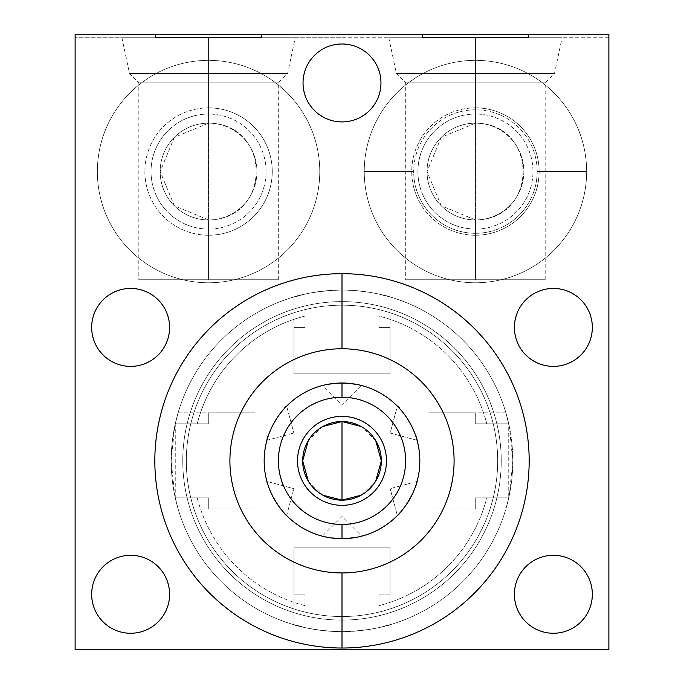 <?xml version="1.0" encoding="UTF-8"?>
<svg xmlns="http://www.w3.org/2000/svg" width="684" height="684" viewBox="0 0 684 684"><rect width="100%" height="100%" fill="white"/><g stroke="black" fill="none" stroke-linecap="round" stroke-linejoin="round"><path stroke-width="0.51" stroke-dasharray="3.42 2.56" d="M342 383.014L342 405.253L342 383.014C367.804 385.819 367.804 385.819 342 383.014L342 405.253L342 383.014A77.839 77.839 0 0 1 419.839 460.854A77.839 77.839 0 0 1 342 538.693A77.839 77.839 0 0 1 264.161 460.854A77.839 77.839 0 0 1 342 383.014A77.839 77.839 0 0 1 419.839 460.854A77.839 77.839 0 0 1 342 538.693C367.368 535.957 367.368 535.957 342 538.693A77.839 77.839 0 0 1 264.161 460.854A77.839 77.839 0 0 1 342 383.014C316.632 385.742 316.632 385.742 342 383.014L329.235 384.066M608.88 649.8L608.88 34.2L75.12 34.2L75.12 649.8L608.88 649.8L608.88 34.2L75.12 34.2L155.439 34.2L75.12 34.2L75.12 649.8L608.88 649.8M553.365 555.322A38.962 38.962 0 0 1 592.335 594.293A38.962 38.962 0 0 1 553.365 633.256A38.962 38.962 0 0 1 514.402 594.293A38.962 38.962 0 0 1 553.365 555.322A38.962 38.962 0 0 1 592.335 594.293A38.962 38.962 0 0 1 553.365 633.256A38.962 38.962 0 0 1 514.402 594.293A38.962 38.962 0 0 1 553.365 555.322M130.635 555.322A38.962 38.962 0 0 1 169.598 594.293A38.962 38.962 0 0 1 130.635 633.256A38.962 38.962 0 0 1 91.665 594.293A38.962 38.962 0 0 1 130.635 555.322A38.962 38.962 0 0 1 169.598 594.293A38.962 38.962 0 0 1 130.635 633.256A38.962 38.962 0 0 1 91.665 594.293A38.962 38.962 0 0 1 130.635 555.322M553.365 288.443A38.962 38.962 0 0 1 592.335 327.414A38.962 38.962 0 0 1 553.365 366.376A38.962 38.962 0 0 1 514.402 327.414A38.962 38.962 0 0 1 553.365 288.443A38.962 38.962 0 0 1 592.335 327.414A38.962 38.962 0 0 1 553.365 366.376A38.962 38.962 0 0 1 514.402 327.414A38.962 38.962 0 0 1 553.365 288.443M130.635 288.443A38.962 38.962 0 0 1 169.598 327.414A38.962 38.962 0 0 1 130.635 366.376A38.962 38.962 0 0 1 91.665 327.414A38.962 38.962 0 0 1 130.635 288.443A38.962 38.962 0 0 1 169.598 327.414A38.962 38.962 0 0 1 130.635 366.376A38.962 38.962 0 0 1 91.665 327.414A38.962 38.962 0 0 1 130.635 288.443M342 43.99A38.962 38.962 0 0 1 380.962 82.952A38.962 38.962 0 0 1 342 121.914A38.962 38.962 0 0 1 303.038 82.952A38.962 38.962 0 0 1 342 43.99A38.962 38.962 0 0 1 380.962 82.952A38.962 38.962 0 0 1 342 121.914A38.962 38.962 0 0 1 303.038 82.952A38.962 38.962 0 0 1 342 43.99M475.44 60.354A111.201 111.201 0 0 1 586.641 171.556A111.201 111.201 0 0 1 475.44 282.757A111.201 111.201 0 0 1 364.239 171.556A111.201 111.201 0 0 1 475.44 60.354A111.201 111.201 0 0 0 364.239 171.556A111.201 111.201 0 0 0 475.44 282.757A111.201 111.201 0 0 0 586.641 171.556A111.201 111.201 0 0 0 475.44 60.354A111.201 111.201 0 0 1 586.641 171.556A111.201 111.201 0 0 1 475.44 282.757A111.201 111.201 0 0 0 586.641 171.556A111.201 111.201 0 0 0 475.44 60.354A111.201 111.201 0 0 0 364.239 171.556A111.201 111.201 0 0 0 475.44 282.757A111.201 111.201 0 0 1 364.239 171.556A111.201 111.201 0 0 1 475.44 60.354M208.56 60.354A111.201 111.201 0 0 1 319.761 171.556A111.201 111.201 0 0 1 208.56 282.757A111.201 111.201 0 0 1 97.359 171.556A111.201 111.201 0 0 1 208.56 60.354A111.201 111.201 0 0 0 97.359 171.556A111.201 111.201 0 0 0 208.56 282.757A111.201 111.201 0 0 0 319.761 171.556A111.201 111.201 0 0 0 208.56 60.354A111.201 111.201 0 0 1 319.761 171.556A111.201 111.201 0 0 1 208.56 282.757A111.201 111.201 0 0 0 319.761 171.556A111.201 111.201 0 0 0 208.56 60.354A111.201 111.201 0 0 0 97.359 171.556A111.201 111.201 0 0 0 208.56 282.757A111.201 111.201 0 0 1 97.359 171.556A111.201 111.201 0 0 1 208.56 60.354M342 301.61A159.235 159.235 0 0 1 501.235 460.854A159.235 159.235 0 0 1 342 620.089A159.235 159.235 0 0 1 182.765 460.854A159.235 159.235 0 0 1 342 301.61A159.235 159.235 0 0 0 182.765 460.854A159.235 159.235 0 0 0 342 620.089A159.235 159.235 0 0 0 501.235 460.854A159.235 159.235 0 0 0 342 301.61A159.235 159.235 0 0 1 501.235 460.854A159.235 159.235 0 0 1 342 620.089A159.235 159.235 0 0 0 501.235 460.854A159.235 159.235 0 0 0 342 301.61A159.235 159.235 0 0 0 182.765 460.854A159.235 159.235 0 0 0 342 620.089A159.235 159.235 0 0 1 182.765 460.854A159.235 159.235 0 0 1 342 301.61M261.681 34.2L422.319 34.2L261.681 34.2M154.832 460.854A187.168 187.168 0 0 1 342 273.677A187.168 187.168 0 0 1 529.168 460.854A187.168 187.168 0 0 1 342 648.022A187.168 187.168 0 0 1 154.832 460.854A187.168 187.168 0 0 1 342 273.677A187.168 187.168 0 0 1 529.168 460.854A187.168 187.168 0 0 1 342 648.022A187.168 187.168 0 0 1 154.832 460.854M475.44 235.245A63.697 63.697 0 0 1 411.742 171.556A63.697 63.697 0 0 1 475.44 107.858A63.697 63.697 0 0 1 539.137 171.556A63.697 63.697 0 0 1 475.44 235.245A63.697 63.697 0 0 1 411.742 171.556A63.697 63.697 0 0 1 475.44 107.858L475.44 123.163L441.171 137.381L427.047 171.607L441.24 205.798L475.44 219.949A48.393 48.393 0 0 1 427.047 171.556A48.393 48.393 0 0 1 475.44 123.163A48.393 48.393 0 0 0 427.047 171.556A48.393 48.393 0 0 0 475.44 219.949L475.44 229.08A57.533 57.533 0 0 1 417.907 171.556A57.533 57.533 0 0 1 475.44 114.023A57.533 57.533 0 0 0 417.907 171.556A57.533 57.533 0 0 0 475.44 229.08L475.44 219.949C538.949 219.496 538.872 123.556 475.44 123.163A48.393 48.393 0 0 1 523.833 171.556A48.393 48.393 0 0 1 475.44 219.949A48.393 48.393 0 0 0 523.833 171.556A48.393 48.393 0 0 0 475.44 123.163L475.44 114.023A57.533 57.533 0 0 1 532.973 171.556A57.533 57.533 0 0 1 475.44 229.08A57.533 57.533 0 0 0 532.973 171.556A57.533 57.533 0 0 0 475.44 114.023L475.44 107.858A63.697 63.697 0 0 1 539.137 171.556A63.697 63.697 0 0 1 475.44 235.245M208.56 235.245A63.697 63.697 0 0 1 144.863 171.556A63.697 63.697 0 0 1 208.56 107.858A63.697 63.697 0 0 1 272.258 171.556A63.697 63.697 0 0 1 208.56 235.245A63.697 63.697 0 0 1 144.863 171.556A63.697 63.697 0 0 1 208.56 107.858L208.56 123.163L174.292 137.381L160.167 171.607L174.369 205.798L208.56 219.949A48.393 48.393 0 0 1 160.167 171.556A48.393 48.393 0 0 1 208.56 123.163A48.393 48.393 0 0 0 160.167 171.556A48.393 48.393 0 0 0 208.56 219.949L208.56 229.08A57.533 57.533 0 0 1 151.027 171.556A57.533 57.533 0 0 1 208.56 114.023A57.533 57.533 0 0 0 151.027 171.556A57.533 57.533 0 0 0 208.56 229.08L208.56 219.949C272.07 219.496 271.993 123.556 208.56 123.163A48.393 48.393 0 0 1 256.953 171.556A48.393 48.393 0 0 1 208.56 219.949A48.393 48.393 0 0 0 256.953 171.556A48.393 48.393 0 0 0 208.56 123.163L208.56 114.023A57.533 57.533 0 0 1 266.093 171.556A57.533 57.533 0 0 1 208.56 229.08A57.533 57.533 0 0 0 266.093 171.556A57.533 57.533 0 0 0 208.56 114.023L208.56 107.858A63.697 63.697 0 0 1 272.258 171.556A63.697 63.697 0 0 1 208.56 235.245M608.88 37.757L342 37.757L342 34.2L342 37.757L75.12 37.757L608.88 37.757L608.88 34.2L528.561 34.2L608.88 34.2M475.44 37.757L388.794 37.757L562.086 37.757L388.794 37.757L475.44 37.757L475.44 73.521L396.395 73.521L475.44 73.521L475.44 82.824L405.697 82.824L475.44 82.824L475.44 279.73L545.182 279.73L405.697 279.73L475.44 279.73L405.697 279.73L475.44 279.73L475.44 219.949L441.24 205.798L427.047 171.607L441.171 137.381L475.44 123.163L475.44 73.521L396.395 73.521L475.44 73.521L475.44 37.757L562.086 37.757L475.44 37.757L475.44 82.824L405.697 82.824L545.182 82.824L475.44 82.824L475.44 123.163C538.872 123.556 538.949 219.496 475.44 219.949L475.44 279.73L545.182 279.73L475.44 279.73L475.44 82.824L545.182 82.824L475.44 82.824L475.44 73.521L554.485 73.521L475.44 73.521L554.485 73.521L475.44 73.521L475.44 37.757M208.56 37.757L121.914 37.757L295.206 37.757L121.914 37.757L208.56 37.757L208.56 73.521L129.515 73.521L208.56 73.521L208.56 82.824L138.818 82.824L208.56 82.824L208.56 279.73L278.303 279.73L138.818 279.73L208.56 279.73L138.818 279.73L208.56 279.73L208.56 219.949L174.369 205.798L160.167 171.607L174.292 137.381L208.56 123.163L208.56 73.521L129.515 73.521L208.56 73.521L208.56 37.757L295.206 37.757L208.56 37.757L208.56 82.824L138.818 82.824L278.303 82.824L208.56 82.824L208.56 123.163C271.993 123.556 272.07 219.496 208.56 219.949L208.56 279.73L278.303 279.73L208.56 279.73L208.56 82.824L278.303 82.824L208.56 82.824L208.56 73.521L287.605 73.521L208.56 73.521L287.605 73.521L208.56 73.521L208.56 37.757M155.439 34.2L75.12 34.2L155.439 34.2M397.361 515.565C400.029 516.634 419.326 483.212 417.069 481.433C419.326 483.22 400.037 516.634 397.361 515.565L398.002 514.907L397.361 515.565L390.154 488.65L397.361 515.565M397.361 406.134C400.029 405.065 419.326 438.487 417.069 440.265C419.326 438.478 400.037 405.065 397.361 406.134L390.154 433.049L417.069 440.265L416.821 439.376L417.069 440.265L390.154 433.049L397.361 406.134L398.002 406.792L397.361 406.134M266.931 481.433C264.674 483.22 283.963 516.634 286.639 515.565C283.971 516.634 264.674 483.212 266.931 481.433L267.179 482.323L266.931 481.433L293.846 488.65L266.931 481.433M286.639 406.134C283.971 405.065 264.674 438.487 266.931 440.265C264.674 438.478 283.963 405.065 286.639 406.134L285.998 406.792L286.639 406.134L293.846 433.049L286.639 406.134M342 421.532L342 421.532A39.321 39.321 0 0 1 381.321 460.854A39.321 39.321 0 0 1 342 500.166A39.321 39.321 0 0 1 302.679 460.854A39.321 39.321 0 0 1 342 421.532A39.321 39.321 0 0 1 381.321 460.854A39.321 39.321 0 0 1 342 500.166L342 500.166A39.321 39.321 0 0 1 302.679 460.854A39.321 39.321 0 0 1 342 421.532M322.814 426.525L308.296 440.607M308.296 481.091L322.814 495.173M361.186 495.173L375.704 481.091M375.704 440.607L361.186 426.525M324.9 384.912L322.292 385.545L342 405.253L361.708 385.545M332.022 383.656L336.853 383.177M347.147 383.177L351.986 383.656M355.86 384.254L356.432 384.357M416.052 436.854L414.803 433.314M412.991 428.919L410.759 424.354M410.656 424.174L405.227 415.453M402.389 411.734L399.832 408.75M399.807 408.716L402.243 411.563M405.142 415.333L407.98 419.548M408.083 419.719L412.931 428.791M414.726 433.109L416.034 436.811M399.807 512.983L402.243 510.144M405.142 506.365L407.98 502.159M408.083 501.979L412.931 492.907M414.726 488.59L416.034 484.888M416.821 482.323L417.069 481.433L390.154 488.65L417.069 481.433L416.821 482.323M416.052 484.845L414.803 488.385M412.991 492.779L410.759 497.345M410.656 497.524L405.227 506.245M402.389 509.965L399.832 512.949M336.853 538.522L332.014 538.043M328.14 537.444L327.568 537.342M342 538.693C316.196 535.88 316.196 535.88 342 538.693L342 516.446L342 538.693L342 516.446L342 538.693L354.765 537.633M359.1 536.786L361.708 536.153L342 516.446L322.292 536.153M351.978 538.043L347.147 538.522M267.948 484.845L269.197 488.385M271.009 492.779L273.241 497.345M273.344 497.524L278.773 506.245M281.611 509.965L284.168 512.949M285.998 514.907L286.639 515.565L293.846 488.65L286.639 515.565L285.998 514.907M284.193 512.983L281.757 510.144M278.858 506.365L276.02 502.159M275.917 501.979L271.069 492.907M269.274 488.59L267.966 484.888M284.193 408.716L281.757 411.563M278.858 415.333L276.02 419.548M275.917 419.719L271.069 428.791M269.274 433.109L267.966 436.811M267.179 439.376L266.931 440.265L293.846 433.049L266.931 440.265L267.179 439.376M267.948 436.854L269.197 433.314M271.009 428.919L273.241 424.354M273.344 424.174L278.773 415.453M281.611 411.734L284.168 408.75M342 305.167A155.678 155.678 0 0 1 497.678 460.854A155.678 155.678 0 0 1 342 616.532A155.678 155.678 0 0 1 186.322 460.854A155.678 155.678 0 0 1 342 305.167A155.678 155.678 0 0 1 497.678 460.854A155.678 155.678 0 0 1 342 616.532A155.678 155.678 0 0 0 497.678 460.854A155.678 155.678 0 0 0 342 305.167A155.678 155.678 0 0 1 497.678 460.854A155.678 155.678 0 0 1 342 616.532A155.678 155.678 0 0 1 186.322 460.854A155.678 155.678 0 0 1 342 305.167A155.678 155.678 0 0 0 186.322 460.854A155.678 155.678 0 0 0 342 616.532A155.678 155.678 0 0 1 186.322 460.854A155.678 155.678 0 0 1 342 305.167M379.004 627.596C405.544 619.636 380.997 630.725 342 631.648A170.803 170.803 0 0 0 512.803 460.854A170.803 170.803 0 0 0 342 290.05A170.803 170.803 0 0 0 171.197 460.854A170.803 170.803 0 0 0 342 631.648A170.803 170.803 0 0 0 512.803 460.854A170.803 170.803 0 0 0 342 290.05C378.722 290.563 406.45 302.191 379.004 294.103A170.803 170.803 0 0 1 508.742 423.841L508.742 497.858A170.803 170.803 0 0 1 379.004 627.596C405.544 619.636 380.997 630.725 342 631.648C305.278 631.135 277.55 619.507 304.996 627.596L304.996 605.648A149.454 149.454 0 0 1 197.206 497.858L175.258 497.858A170.803 170.803 0 0 0 304.996 627.596A170.803 170.803 0 0 1 175.258 497.858L175.258 423.841L197.206 423.841A149.454 149.454 0 0 1 304.996 316.051L304.996 294.103A170.803 170.803 0 0 0 175.258 423.841A170.803 170.803 0 0 1 304.996 294.103C278.456 302.063 303.003 290.974 342 290.05A170.803 170.803 0 0 0 171.197 460.854A170.803 170.803 0 0 0 342 631.648C305.278 631.135 277.55 619.507 304.996 627.596L304.996 594.114L293.966 594.114L293.966 547.85L390.034 547.85L390.034 594.114L379.004 594.114L379.004 627.596A170.803 170.803 0 0 0 508.742 497.858L486.794 497.858A149.454 149.454 0 0 1 379.004 605.648A149.454 149.454 0 0 0 486.794 497.858L475.26 497.858L475.26 508.887L429.005 508.887L429.005 412.811L475.26 412.811L475.26 423.841L508.742 423.841A170.803 170.803 0 0 0 379.004 294.103L379.004 316.051A149.454 149.454 0 0 1 486.794 423.841A149.454 149.454 0 0 0 379.004 316.051L379.004 327.585L390.034 327.585L390.034 373.849L293.966 373.849L293.966 327.585L304.996 327.585L304.996 316.051A149.454 149.454 0 0 0 197.206 423.841L208.74 423.841L208.74 412.811L254.995 412.811L254.995 508.887L208.74 508.887L208.74 497.858L197.206 497.858A149.454 149.454 0 0 0 304.996 605.648L304.996 627.596L304.996 594.114L293.966 594.114L304.996 594.114L293.966 594.114L293.966 547.85L293.966 594.114L293.966 547.85L390.034 547.85L390.034 594.114L390.034 547.85L293.966 547.85L390.034 547.85L390.034 594.114L379.004 594.114L390.034 594.114L379.004 594.114L379.004 627.596L379.004 594.114L379.004 627.596L390.042 624.757L390.034 547.85M429.005 508.887L429.005 412.811L429.005 508.887L475.26 508.887L475.26 497.858L508.742 497.858L475.26 497.858L475.26 508.887L429.005 508.887L429.005 412.811L475.26 412.811L429.005 412.811L475.26 412.811L475.26 423.841L475.26 412.811L475.26 423.841L508.742 423.841L475.26 423.841L508.742 423.841L505.912 412.811L509.383 426.859L512.803 460.879L509.383 494.857L505.912 508.887L508.742 497.858L475.26 497.858L475.26 508.887L429.005 508.887L505.912 508.887M254.995 508.887L208.74 508.887L254.995 508.887L254.995 412.811L208.74 412.811L208.74 423.841L175.258 423.841L208.74 423.841L208.74 412.811L254.995 412.811L254.995 508.887L208.74 508.887L208.74 497.858L208.74 508.887L208.74 497.858L175.258 497.858L208.74 497.858L175.258 497.858L178.088 508.887L174.617 494.84L171.197 460.828L174.617 426.842L178.088 412.811L175.258 423.841L208.74 423.841L208.74 412.811L254.995 412.811L254.995 508.887L178.088 508.887M304.996 294.103C278.456 302.063 303.003 290.974 342 290.05C378.722 290.563 406.45 302.191 379.004 294.103L379.004 327.585L390.034 327.585L390.034 373.849L293.966 373.849L390.034 373.849L390.034 327.585L379.004 327.585L379.004 294.103L379.004 327.585L390.034 327.585L390.034 373.849L293.966 373.849L293.966 327.585L293.966 373.849L293.966 327.585L304.996 327.585L293.966 327.585L304.996 327.585L304.996 294.103L304.996 327.585L304.996 294.103L293.958 296.942L293.966 373.849M389.983 296.924L379.004 294.103M294.017 624.774L304.996 627.596M413.7 171.556L364.239 171.556A111.201 111.201 0 0 1 475.44 60.354A111.201 111.201 0 0 1 586.641 171.556L537.179 171.556A61.74 61.74 0 0 0 475.44 109.816A61.74 61.74 0 0 0 413.7 171.556A61.74 61.74 0 0 1 475.44 109.816A61.74 61.74 0 0 1 537.179 171.556L586.641 171.556A111.201 111.201 0 0 0 475.44 60.354A111.201 111.201 0 0 0 364.239 171.556L413.7 171.556A61.74 61.74 0 0 0 475.44 233.295A61.74 61.74 0 0 0 537.179 171.556L586.641 171.556A111.201 111.201 0 0 1 475.44 282.757A111.201 111.201 0 0 1 364.239 171.556L413.7 171.556L364.239 171.556A111.201 111.201 0 0 0 475.44 282.757A111.201 111.201 0 0 0 586.641 171.556L537.179 171.556A61.74 61.74 0 0 1 475.44 233.295A61.74 61.74 0 0 1 413.7 171.556M342 505.331A44.477 44.477 0 0 1 297.523 460.854A44.477 44.477 0 0 1 342 416.368A44.477 44.477 0 0 1 386.477 460.854A44.477 44.477 0 0 1 342 505.331A44.477 44.477 0 0 0 386.477 460.854A44.477 44.477 0 0 0 342 416.368A44.477 44.477 0 0 0 297.523 460.854A44.477 44.477 0 0 0 342 505.331M388.794 37.757L396.395 73.521L405.697 82.824L405.697 279.73M545.182 279.73L545.182 82.824L554.485 73.521L562.086 37.757M75.12 37.757L75.12 34.2M121.914 37.757L129.515 73.521L138.818 82.824L138.818 279.73M278.303 279.73L278.303 82.824L287.605 73.521L295.206 37.757M505.912 412.811L429.005 412.811M390.034 296.942L390.034 373.849M178.088 412.811L254.995 412.811M293.966 624.757L293.966 547.85"/><path stroke-width="1.03" d="M342 348.763A112.09 112.09 0 0 0 229.909 460.854A112.09 112.09 0 0 0 342 572.936A112.09 112.09 0 0 0 454.091 460.854A112.09 112.09 0 0 0 342 348.763A112.09 112.09 0 0 0 229.909 460.854A112.09 112.09 0 0 0 342 572.936L342 648.022A187.168 187.168 0 0 0 529.168 460.854A187.168 187.168 0 0 0 342 273.677A187.168 187.168 0 0 0 154.832 460.854A187.168 187.168 0 0 0 342 648.022A187.168 187.168 0 0 1 154.832 460.854A187.168 187.168 0 0 1 342 273.677L342 348.763L342 273.677A187.168 187.168 0 0 1 529.168 460.854A187.168 187.168 0 0 1 342 648.022L342 572.936A112.09 112.09 0 0 0 454.091 460.854A112.09 112.09 0 0 0 342 348.763M608.88 34.2L608.88 649.8L75.12 649.8L75.12 34.2L608.88 34.2L528.561 34.2L528.561 37.757L422.319 37.757L422.319 34.2L261.681 34.2L261.681 37.757L155.439 37.757L155.439 34.2L75.12 34.2L75.12 649.8L608.88 649.8L608.88 34.2M553.365 555.322A38.962 38.962 0 0 1 592.335 594.293A38.962 38.962 0 0 1 553.365 633.256A38.962 38.962 0 0 1 514.402 594.293A38.962 38.962 0 0 1 553.365 555.322A38.962 38.962 0 0 0 514.402 594.293A38.962 38.962 0 0 0 553.365 633.256A38.962 38.962 0 0 0 592.335 594.293A38.962 38.962 0 0 0 553.365 555.322M130.635 555.322A38.962 38.962 0 0 1 169.598 594.293A38.962 38.962 0 0 1 130.635 633.256A38.962 38.962 0 0 1 91.665 594.293A38.962 38.962 0 0 1 130.635 555.322A38.962 38.962 0 0 0 91.665 594.293A38.962 38.962 0 0 0 130.635 633.256A38.962 38.962 0 0 0 169.598 594.293A38.962 38.962 0 0 0 130.635 555.322M553.365 288.443A38.962 38.962 0 0 1 592.335 327.414A38.962 38.962 0 0 1 553.365 366.376A38.962 38.962 0 0 1 514.402 327.414A38.962 38.962 0 0 1 553.365 288.443A38.962 38.962 0 0 0 514.402 327.414A38.962 38.962 0 0 0 553.365 366.376A38.962 38.962 0 0 0 592.335 327.414A38.962 38.962 0 0 0 553.365 288.443M130.635 288.443A38.962 38.962 0 0 1 169.598 327.414A38.962 38.962 0 0 1 130.635 366.376A38.962 38.962 0 0 1 91.665 327.414A38.962 38.962 0 0 1 130.635 288.443A38.962 38.962 0 0 0 91.665 327.414A38.962 38.962 0 0 0 130.635 366.376A38.962 38.962 0 0 0 169.598 327.414A38.962 38.962 0 0 0 130.635 288.443M342 43.99A38.962 38.962 0 0 1 380.962 82.952A38.962 38.962 0 0 1 342 121.914A38.962 38.962 0 0 1 303.038 82.952A38.962 38.962 0 0 1 342 43.99A38.962 38.962 0 0 0 303.038 82.952A38.962 38.962 0 0 0 342 121.914A38.962 38.962 0 0 0 380.962 82.952A38.962 38.962 0 0 0 342 43.99M528.561 37.757L422.319 37.757L422.319 34.2L528.561 34.2L528.561 37.757M261.681 37.757L155.439 37.757L155.439 34.2L261.681 34.2L261.681 37.757M342 397.242A63.603 63.603 0 0 0 278.397 460.854A63.603 63.603 0 0 0 342 524.457A63.603 63.603 0 0 0 405.603 460.854A63.603 63.603 0 0 0 342 397.242L342 383.014A77.839 77.839 0 0 1 419.839 460.854A77.839 77.839 0 0 1 342 538.693L342 524.457A63.603 63.603 0 0 0 405.603 460.854A63.603 63.603 0 0 0 342 397.242A63.603 63.603 0 0 0 278.397 460.854A63.603 63.603 0 0 0 342 524.457L342 538.693A77.839 77.839 0 0 0 419.839 460.854A77.839 77.839 0 0 0 342 383.014L347.173 383.185L342 383.014L342 397.242M322.814 495.173L342 500.166A39.321 39.321 0 0 1 302.679 460.854A39.321 39.321 0 0 1 342 421.532A39.321 39.321 0 0 1 381.321 460.854A39.321 39.321 0 0 1 342 500.166L342 421.532L322.814 426.525M347.173 538.513L342 538.693A77.839 77.839 0 0 1 264.161 460.854A77.839 77.839 0 0 1 342 383.014A77.839 77.839 0 0 0 264.161 460.854A77.839 77.839 0 0 0 342 538.693L336.853 538.522M336.827 383.185L347.147 383.177M308.296 440.607L302.679 460.854L308.296 481.091M361.186 426.525L342 421.532A39.321 39.321 0 0 0 302.679 460.854A39.321 39.321 0 0 0 342 500.166L361.186 495.173M342 421.532L342 500.166A39.321 39.321 0 0 0 381.321 460.854A39.321 39.321 0 0 0 342 421.532M375.704 481.091L381.321 460.854L375.704 440.607M329.235 384.066L332.022 383.656M322.292 385.545L324.9 384.912M336.853 383.177L342 383.014M351.986 383.656L355.86 384.254M356.432 384.357L361.708 385.545M414.803 433.314L412.991 428.919M405.227 415.453L402.389 411.734M402.243 411.563L405.142 415.333M412.931 428.791L414.726 433.109M402.243 510.144L405.142 506.365M412.931 492.907L414.726 488.59M414.803 488.385L412.991 492.779M405.227 506.245L402.389 509.965M332.014 538.043L328.14 537.444M327.568 537.342L322.292 536.153M354.765 537.633L351.978 538.043M361.708 536.153L359.1 536.786M347.147 538.522L342 538.693M269.197 488.385L271.009 492.779M278.773 506.245L281.611 509.965M281.757 510.144L278.858 506.365M271.069 492.907L269.274 488.59M281.757 411.563L278.858 415.333M271.069 428.791L269.274 433.109M269.197 433.314L271.009 428.919M278.773 415.453L281.611 411.734M342 416.368A44.477 44.477 0 0 0 297.523 460.854A44.477 44.477 0 0 0 342 505.331A44.477 44.477 0 0 0 386.477 460.854A44.477 44.477 0 0 0 342 416.368"/></g></svg>
